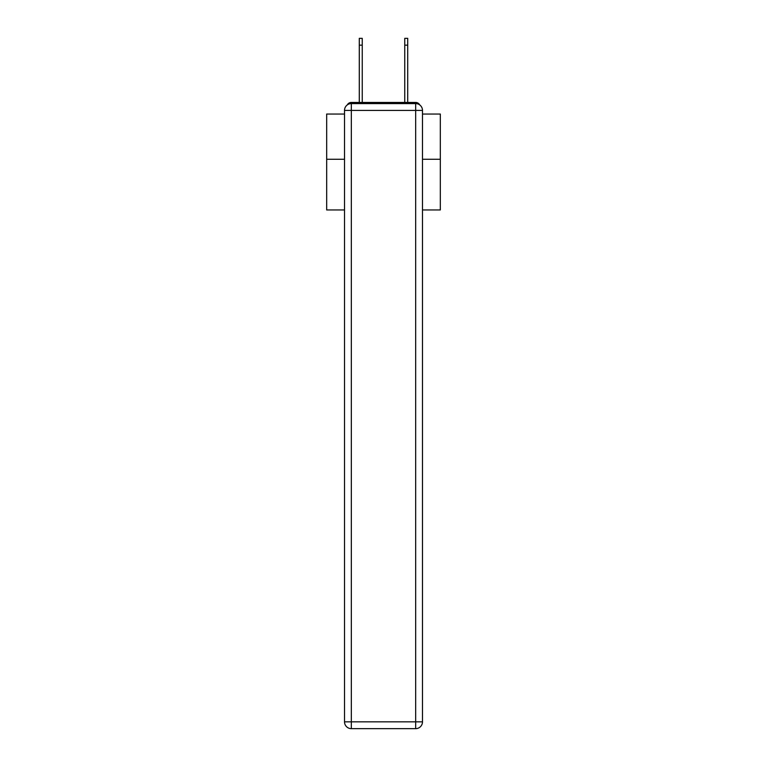 <?xml version="1.0" encoding="UTF-8"?>
<svg xmlns="http://www.w3.org/2000/svg" width="767" height="767" viewBox="0 0 767 767"><rect width="100%" height="100%" fill="white"/><g stroke="black" fill="none" stroke-linecap="round" stroke-linejoin="round"><path stroke-width="1.15" d="M422.483 209.957L440.325 209.957L440.325 114.043L422.483 114.043M344.517 159.268L326.675 159.268L326.675 114.043L344.517 114.043M326.675 159.268L326.675 209.957L344.517 209.957M419.702 104.906A4.544 4.544 0 0 0 415.666 102.452L351.334 102.452A4.544 4.544 0 0 0 347.298 104.906M440.325 159.268L422.483 159.268M351.334 102.452L359.292 102.452L359.292 38.35L362.245 38.35L362.245 102.452L365.773 102.452M401.227 102.452L404.755 102.452L404.755 38.35L407.708 38.35L407.708 45.167L404.755 45.167M407.708 45.167L407.708 102.452L415.666 102.452M351.334 103.583L415.666 103.583A6.817 6.817 0 0 1 422.483 110.4L422.483 721.833A6.817 6.817 0 0 1 415.666 728.65L351.334 728.65L351.334 721.833L415.666 721.833L415.666 110.4L351.334 110.4L351.334 721.833L344.517 721.833L344.517 110.4L351.334 110.4L351.334 103.583A6.817 6.817 0 0 0 344.517 110.4A6.817 6.817 0 0 1 351.334 103.583M344.517 721.833A6.817 6.817 0 0 0 351.334 728.65A6.817 6.817 0 0 1 344.517 721.833M415.666 728.65A6.817 6.817 0 0 0 422.483 721.833L415.666 721.833L415.666 728.65M422.483 110.4A6.817 6.817 0 0 0 415.666 103.583L415.666 110.4L422.483 110.4M359.292 45.167L362.245 45.167"/></g></svg>
